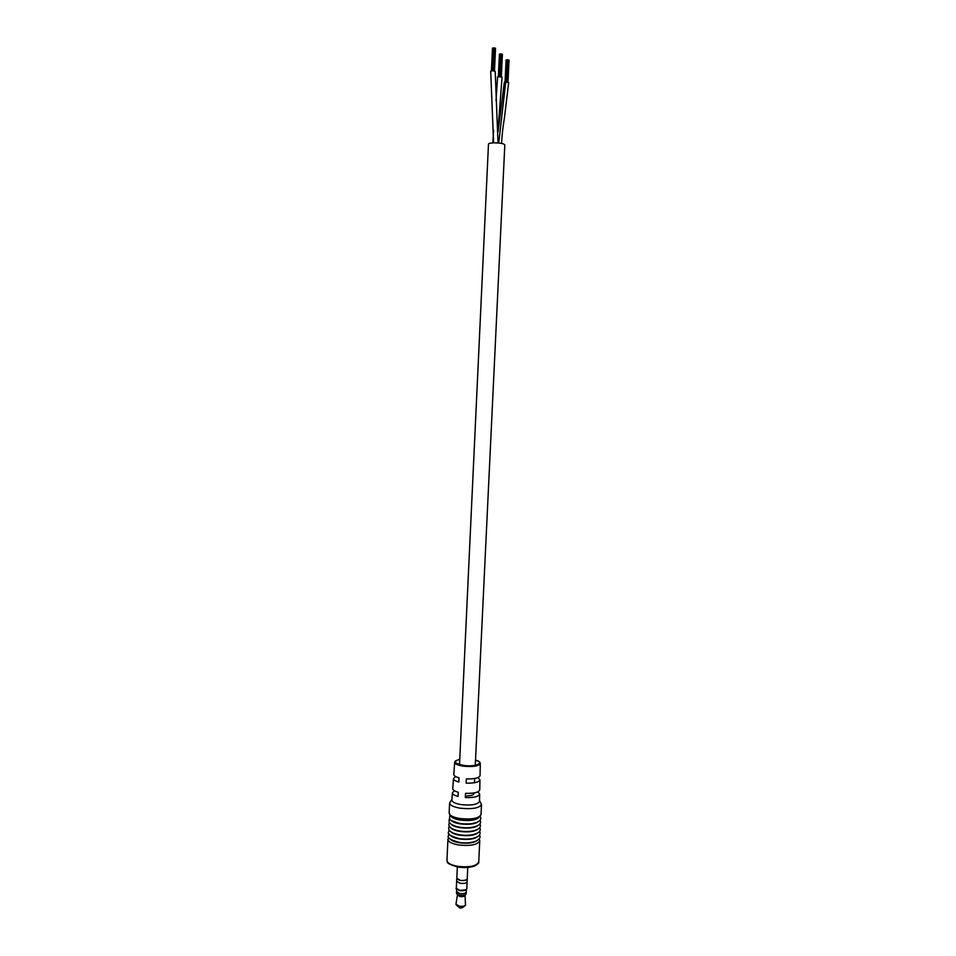<?xml version="1.0" encoding="UTF-8"?>
<svg xmlns="http://www.w3.org/2000/svg" width="956" height="956" viewBox="0 0 956 956"><rect width="100%" height="100%" fill="white"/><g stroke="black" fill="none" stroke-linecap="round" stroke-linejoin="round"><path stroke-width="1.43" d="M459.501 764.549L488.48 144.093C488.719 143.364 490.595 142.946 494.109 142.838C500.335 142.922 503.896 143.603 504.816 144.858L475.275 765.29M477.88 791.843L479.661 794.054C478.681 796.623 473.901 797.806 465.321 797.579L467.388 795.834C471.392 795.703 473.567 795.01 473.913 793.767L473.949 792.966M458.211 792.225L458.211 793.301M498.064 131.832L504.326 82.252L508.688 82.455L504.517 117.146C503.454 124.662 502.557 128.546 501.53 143.412M496.021 100.631L497.622 76.791L502.055 76.994L498.028 130.339M493.595 142.85L490.691 71.15L492.28 70.684L495.196 71.365L498.016 142.958M507.911 59.846L508.795 60.12M507.301 81.881L508.102 60.037M479.661 794.054L479.518 801.355C477.737 804.57 471.595 805.657 461.079 804.605C455.175 803.578 452.116 802.06 451.877 800.053L452.427 792.775L454.411 790.732M477.438 840.408C473.865 843.025 467.771 843.801 459.155 842.726C454.686 841.949 451.722 840.742 450.276 839.129M477.653 836.631C474.104 839.249 467.998 840.025 459.334 838.962C454.829 838.173 451.853 836.966 450.431 835.353M477.857 832.855C474.331 835.472 468.213 836.249 459.501 835.186C454.96 834.397 451.985 833.19 450.575 831.577M478.06 829.079C474.57 831.696 468.44 832.473 459.681 831.409C455.104 830.621 452.116 829.414 450.718 827.788M478.275 825.303C474.809 827.92 468.679 828.697 459.86 827.633C455.247 826.844 452.248 825.637 450.874 824.012M478.478 821.527C475.048 824.132 468.906 824.909 460.039 823.857C455.391 823.068 452.379 821.861 451.017 820.224M478.681 817.739C475.287 820.356 469.133 821.132 460.218 820.081C455.522 819.28 452.511 818.073 451.172 816.448M452.379 794.352L452.164 796.348M479.816 762.47L480.282 763.509C478.645 766.198 472.957 767.082 463.218 766.162C457.757 765.266 454.913 763.987 454.686 762.302L453.789 774.432C453.825 775.722 455.594 776.858 459.083 777.814L458.844 782.056C455.307 781.076 453.514 779.929 453.479 778.602L452.738 788.604C452.774 790.003 454.626 791.221 458.271 792.237L458.032 796.479C454.339 795.44 452.463 794.197 452.427 792.775M453.479 778.602L455.689 776.571M465.321 797.579L465.56 793.337C474.045 793.552 478.777 792.393 479.757 789.883L479.948 779.845C479.016 782.235 474.415 783.334 466.134 783.131L466.373 778.889C474.558 779.08 479.111 778.005 480.043 775.663L480.282 763.509C478.92 762.255 482.696 763.354 475.526 760.032M477.94 777.622L479.948 779.845M464.556 905.977L462.537 907.662L460.027 908.128L456.944 905.607M466.385 889.594L466.158 893.86C465.285 895.139 463.122 895.569 459.693 895.151L456.478 893.406L456.538 891.578L459.776 893.502L456.538 891.578L456.657 889.128M466.265 892.032C465.62 893.418 463.457 893.908 459.776 893.502C463.457 893.908 465.62 893.418 466.265 892.032M467.245 878.6L467.137 881.743C466.361 883.26 463.923 883.762 459.824 883.225L456.645 881.253L456.311 888.255L459.501 890.263C463.588 890.801 466.026 890.299 466.803 888.757L466.05 889.881C466.755 890.215 461.629 891.171 459.621 890.55M467.771 867.462L467.233 878.851L466.241 879.914C461.605 881.026 458.462 880.5 456.825 878.361L457.35 866.961M467.281 878.851C466.576 880.309 464.246 880.823 460.266 880.38L456.837 878.11M466.803 888.757L467.137 881.743C466.444 883.213 464.102 883.726 460.135 883.284L456.645 881.253L456.777 878.361M506.8 59.893L505.76 81.822L498.733 143.018M449.619 802.921L449.153 813.102C449.416 815.468 452.953 817.272 459.74 818.491C471.846 819.71 478.944 818.42 481.011 814.596L481.501 804.426C479.434 808.155 472.336 809.409 460.218 808.202C453.431 807.007 449.894 805.239 449.619 802.921L451.937 799.347M455.247 761.311L454.686 762.302C455.976 761.263 452.606 761.741 459.752 759.279C453.036 761.358 454.267 763.39 463.469 765.374C475.562 767.286 485.576 762.709 475.514 760.044M446.966 860.376C447.217 863.017 450.73 864.989 457.494 866.303C469.575 867.606 476.65 866.136 478.741 861.882L479.757 840.754C477.677 844.817 470.591 846.215 458.498 844.949C451.722 843.67 448.197 841.782 447.934 839.26L446.966 860.376C448.256 862.085 444.014 862.838 457.613 867.008M465.058 895.413C464.497 896.489 462.8 896.859 459.967 896.537L457.422 895.055L455.964 904.173L459.179 906.168C462.895 906.587 465.046 906.073 465.656 904.627L465.644 904.531M465.536 905.045L465.476 905.201C464.485 906.384 462.393 906.778 459.203 906.372L456.048 904.591M456.813 893.968L459.955 896.37L465.082 895.342L465.775 894.386M455.988 904.065L456.084 904.758M466.122 889.678L459.645 890.538M456.311 888.255C455.367 888.471 456.442 889.235 459.549 890.538L456.908 889.247M474.642 778.507L474.439 782.761M458.892 777.766L458.689 782.02M493.595 130.315L492.818 142.886M507.923 59.786L506.871 81.834M507.218 59.75L506.178 81.81M506.106 59.917L505.055 81.893M509.034 60.049L507.995 82.025M501.255 53.942L500.191 76.361M500.538 53.918L499.486 76.337M499.414 54.086L498.363 76.42M502.39 54.217L501.338 76.552M501.685 54.133L500.633 76.42M500.119 54.062L499.068 76.337M494.372 47.92L493.296 70.708M493.643 47.884L492.579 70.672M492.495 48.063L491.432 70.768M495.531 48.194L494.467 70.911M494.814 48.099L493.75 70.756M493.212 48.027L492.161 70.684M448.699 837.42L447.934 839.26M448.878 833.68C449.308 836.357 443.285 837.683 458.856 842.32M449.069 829.951C449.463 832.64 443.488 833.955 459.035 838.543M449.248 826.211C447.229 830.047 450.551 832.903 459.215 834.779M449.428 822.471C447.42 826.319 450.742 829.163 459.394 831.003M449.619 818.742C447.599 822.578 450.909 825.398 459.573 827.227M449.798 814.99L449.583 818.683C448.46 819.495 451.853 821.073 459.752 823.439M449.153 813.102C452.212 816.173 444.229 814.524 459.932 819.662M481.011 814.596L478.036 818.145C473.71 820.152 467.759 820.666 460.183 819.698M480.187 816.424C481.37 818.456 480.713 820.212 478.215 821.694C473.985 823.881 467.914 824.466 460.003 823.486M480.02 820.164C481.203 822.208 480.521 823.976 477.988 825.494C473.375 827.705 467.317 828.29 459.824 827.263M479.852 823.905C481.071 825.781 480.402 827.561 477.833 829.234C473.316 831.469 467.245 832.067 459.645 831.039M479.685 827.645C480.904 829.617 480.199 831.421 477.57 833.046C473.005 835.257 466.97 835.855 459.466 834.815M479.518 831.385C480.725 833.357 480.008 835.174 477.379 836.811C472.838 839.033 466.803 839.619 459.286 838.591M479.338 835.114C480.952 837.014 479.864 839.021 476.088 841.149C470.161 843.037 464.497 843.443 459.107 842.356M479.171 838.854L479.757 840.754M457.757 867.032C464.485 868.012 470.161 867.642 474.785 865.921C477.964 864.081 479.291 862.742 478.741 861.882M481.501 804.426L479.53 800.65M465.476 905.201L465.07 895.402"/></g></svg>

